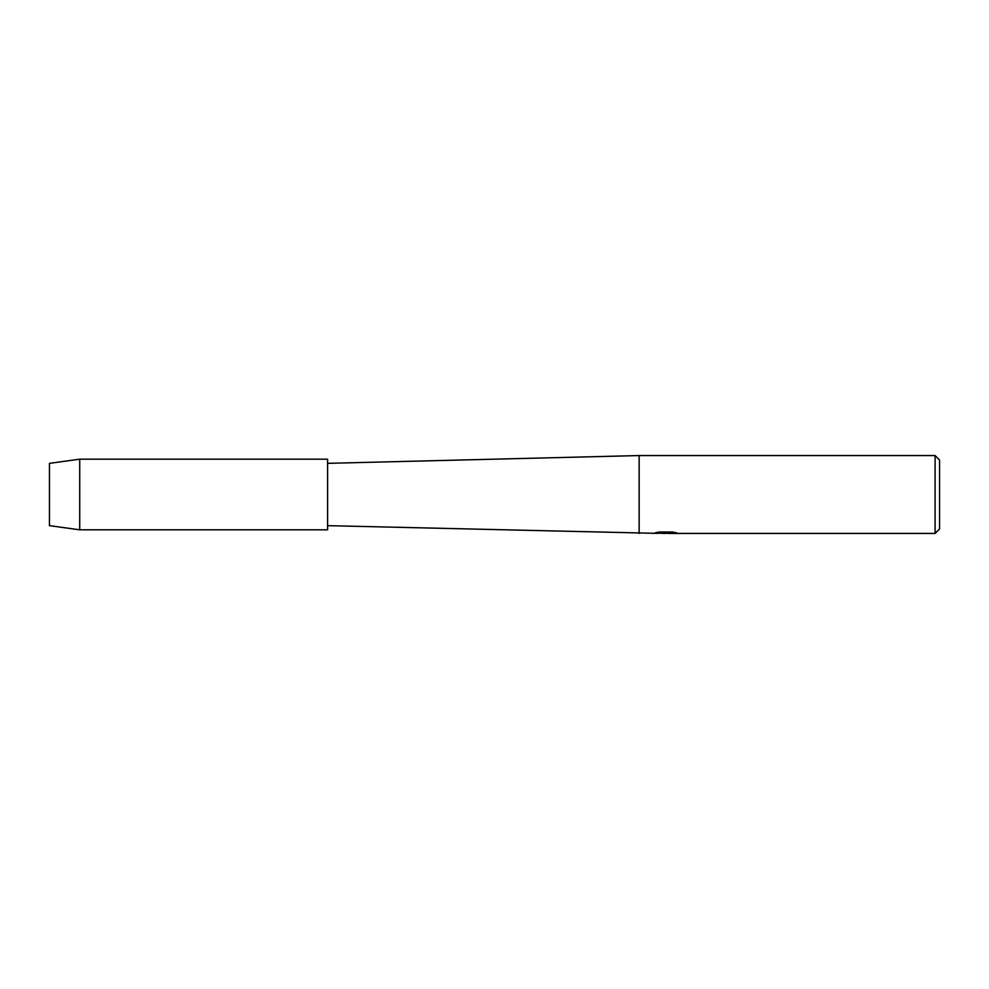 <?xml version="1.0" encoding="UTF-8"?>
<svg xmlns="http://www.w3.org/2000/svg" width="989" height="989" viewBox="0 0 989 989"><rect width="100%" height="100%" fill="white"/><g stroke="black" fill="none" stroke-linecap="round" stroke-linejoin="round"><path stroke-width="1.48" d="M49.45 525.654L49.45 463.347L79.726 459.18L327.606 459.18L327.606 529.82L79.726 529.82L49.45 525.654L49.45 463.347M653.333 533.269L327.606 525.654M639.141 533.442L639.141 455.558L935.1 455.558L939.55 460.009L939.55 528.991L935.1 533.442L668.725 533.442L676.117 532.787M327.606 463.347L639.141 455.558M665.004 533.442L661.901 533.331M665.894 533.331L663.347 533.442M935.1 533.442L935.1 455.558M653.333 533.38L666.413 532.848L655.2 532.848L658.859 532.02L672.681 532.02L676.686 532.935L668.589 533.417M655.287 533.331L665.548 533.182M655.633 532.725L666.413 532.848M79.726 529.82L79.726 459.18M665.115 533.331L668.589 533.331"/></g></svg>
